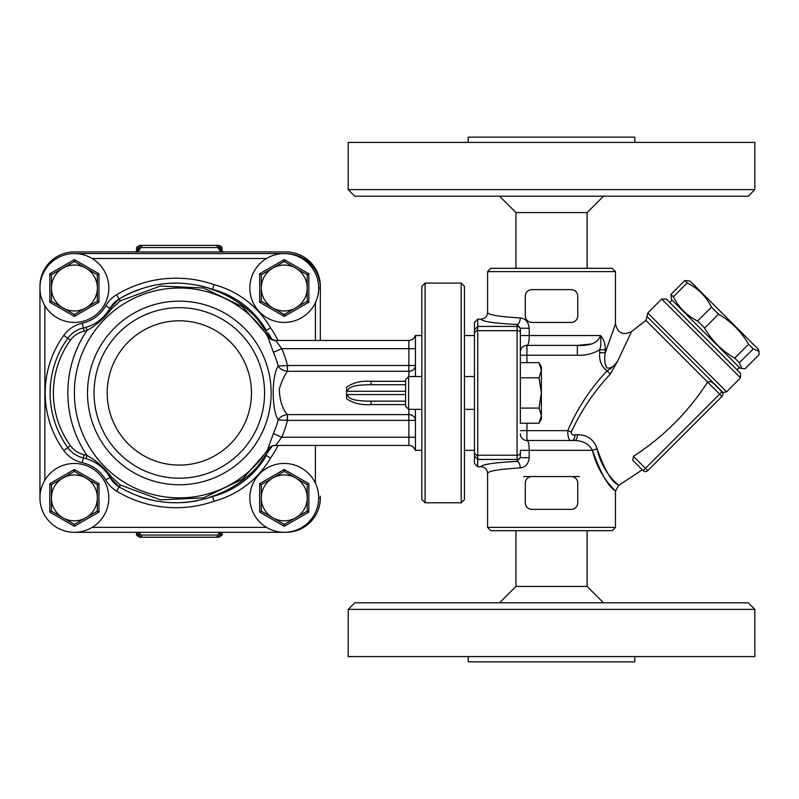 <?xml version="1.0" encoding="UTF-8"?>
<svg xmlns="http://www.w3.org/2000/svg" width="799" height="799" viewBox="0 0 799 799"><rect width="100%" height="100%" fill="white"/><g stroke="black" fill="none" stroke-linecap="round" stroke-linejoin="round"><path stroke-width="1.2" d="M179.326 478.202A85.263 85.263 0 0 0 253.163 350.312A85.263 85.263 0 0 0 105.478 350.312A85.263 85.263 0 0 0 179.326 478.202A85.263 85.263 0 0 0 253.163 350.312A85.263 85.263 0 0 0 105.478 350.312A85.263 85.263 0 0 0 179.326 478.202A85.263 85.263 0 0 0 253.163 350.312A85.263 85.263 0 0 0 105.478 350.312A85.263 85.263 0 0 0 179.326 478.202M39.95 288L39.95 497.877M285.902 253.613L285.902 253.573A34.437 34.437 0 0 1 320.339 288L320.339 340.474L320.339 288A34.437 34.437 0 0 0 285.902 253.573L74.387 253.573M74.387 532.314L285.902 532.314A34.437 34.437 0 0 0 320.339 497.877L320.339 496.239M265.777 456.319A109.862 109.862 0 0 1 257.678 466.456C244.304 481.148 228.164 491.455 209.248 497.358L212.604 496.539L214.052 501.243A93.463 93.463 0 0 0 270.511 458.127A114.776 114.776 0 0 0 278.122 445.413M270.511 458.127L266.357 455.49A88.539 88.539 0 0 1 209.248 497.358M212.604 289.348L214.052 284.644A114.776 114.776 0 0 0 116.574 294.771A31.151 31.151 0 0 0 105.688 305.927L109.952 308.374A26.237 26.237 0 0 1 119.121 298.976L109.952 308.374A26.237 26.237 0 0 1 119.121 298.976C148.854 281.797 180.015 278.581 212.604 289.348A109.862 109.862 0 0 0 198.342 285.373A109.862 109.862 0 0 1 212.604 289.348L209.248 288.519A88.539 88.539 0 0 1 266.337 330.357M209.248 288.519C228.174 294.441 244.314 304.739 257.678 319.43L272.199 339.825A109.862 109.862 0 0 0 268.434 333.503A109.862 109.862 0 0 1 272.209 339.825M105.688 305.927A36.075 36.075 0 0 1 82.257 323.205L83.336 328.009A40.989 40.989 0 0 0 89.578 326.072A40.989 40.989 0 0 1 86.052 327.3L86.991 330.436C96.299 325.323 104.549 318.062 111.72 308.664A3.276 0.729 29.8 0 0 109.952 308.374C104.419 317.752 96.449 324.054 86.052 327.3A40.989 40.989 0 0 1 83.336 328.009A26.237 26.237 0 0 0 67.785 338.257A93.463 93.463 0 0 0 67.785 447.63A26.237 26.237 0 0 0 83.336 457.877A40.989 40.989 0 0 1 86.052 458.586C96.449 461.832 104.409 468.134 109.952 477.502L119.121 486.901C148.784 504.079 179.945 507.285 212.604 496.539L210.776 497.168M271.161 446.531L242.516 479.16L203.495 497.887L160.419 499.854L120.25 484.993L111.72 477.223C104.549 467.824 96.299 460.564 86.991 455.44L86.052 458.586A40.989 40.989 0 0 0 83.336 457.877A26.237 26.237 0 0 1 67.785 447.63A93.463 93.463 0 0 1 67.785 338.257L70.442 340.174A22.951 22.951 0 0 1 84.045 331.205A44.275 44.275 0 0 0 86.991 330.436A111.5 111.5 0 0 0 86.991 455.44A44.275 44.275 0 0 0 84.045 454.681A22.951 22.951 0 0 1 70.442 445.702A90.187 90.187 0 0 1 70.442 340.174M111.72 477.223A3.276 0.729 150.2 0 1 109.952 477.502A40.989 40.989 0 0 0 105.418 471.09A40.989 40.989 0 0 1 109.952 477.502L105.688 479.949A31.151 31.151 0 0 0 116.574 491.115A114.776 114.776 0 0 0 214.052 501.243M111.72 308.664L120.25 300.893L160.499 286.022L203.525 288L242.516 306.716L271.141 339.345M257.678 466.456L272.219 446.052M217.188 495.18L218.716 494.671M120.25 484.993L119.121 486.901A26.237 26.237 0 0 1 109.952 477.502A26.237 26.237 0 0 0 119.121 486.901L116.574 491.115M198.292 500.524L190.522 501.842A109.862 109.862 0 0 1 189.792 501.932L190.192 501.882M160.909 501.752A109.862 109.862 0 0 1 150.392 499.765M149.343 499.505A109.862 109.862 0 0 1 148.664 499.335M154.816 500.733L148.424 499.275A109.862 109.862 0 0 1 139.865 496.668L141.243 497.148M266.357 330.396L270.511 327.75A93.463 93.463 0 0 0 214.052 284.644M91.006 325.473A40.989 40.989 0 0 0 97.708 321.707A40.989 40.989 0 0 1 91.006 325.473M104.359 315.965A40.989 40.989 0 0 0 105.648 314.506A40.989 40.989 0 0 1 104.359 315.965M116.574 294.771L119.121 298.976A109.862 109.862 0 0 1 138.077 289.857A109.862 109.862 0 0 0 119.121 298.976L120.25 300.893M156.075 284.913A109.862 109.862 0 0 1 177.987 283.096A109.862 109.862 0 0 0 156.075 284.913M405.602 401.138L371.076 401.138C362.127 401.048 347.755 400.748 347.645 394.576L346.566 395.685L346.566 387.185L346.566 390.202L347.645 391.3C347.755 385.128 362.117 384.828 371.076 384.738L405.602 384.738L371.076 384.738L371.076 381.293C361.488 380.574 353.328 382.541 346.566 387.175M346.566 395.685L346.566 398.701C353.328 403.335 361.498 405.293 371.076 404.594L405.602 404.594M408.878 409.338L408.878 445.413L275.715 445.413L281.747 437.213A111.58 111.58 0 0 0 287.48 420.374L415.44 420.374A6.562 5.773 180 0 0 408.878 414.601L287.39 414.601C282.387 408.958 279.68 400.449 279.29 389.073C281.757 381.143 284.454 375.21 287.39 371.285L287.48 365.503L278.202 366.002C271.53 375.989 271.55 409.887 278.202 419.884L287.48 420.374L287.48 414.601M267.475 335.999C267.985 337.847 270.731 339.335 275.715 340.474L408.878 340.474L408.878 348.674L281.747 348.674L275.775 340.514A9.838 9.768 -32.8 0 1 267.505 336.059L273.388 352.279A102.482 102.482 0 0 1 278.202 366.002C279.94 368.938 283.006 370.696 287.39 371.285L287.241 365.543M287.48 371.285L408.878 371.285A6.562 5.773 0 0 0 415.44 365.503L287.48 365.503A111.58 111.58 0 0 0 281.747 348.674L273.388 352.279M415.44 336.069L415.44 376.549M408.878 376.549L408.878 348.674L415.44 348.674M371.076 401.138L371.076 404.594M267.505 336.059A104.939 104.939 0 0 0 110.562 313.667A104.939 104.939 0 0 0 110.562 472.209A104.939 104.939 0 0 0 267.505 449.827L267.605 449.677M415.44 437.213L281.747 437.213L273.388 433.597L267.555 449.757M287.241 420.334L287.39 414.601C283.006 415.18 279.94 416.938 278.202 419.884A102.482 102.482 0 0 1 273.388 433.597M275.775 445.373A9.838 9.768 32.8 0 0 267.505 449.827C269.013 447.36 271.75 445.882 275.715 445.413M415.44 449.817L415.44 409.338M190.522 501.842L196.264 500.923M139.026 496.379L142.242 497.467M189.792 501.932L189.792 501.932A109.862 109.862 0 0 1 182.392 502.621M320.339 286.362A34.437 34.437 0 0 0 285.902 251.925L74.387 251.925A34.437 34.437 0 0 0 39.95 286.362M220.504 250.916L220.284 250.147L223.65 251.925A6.562 5.913 90 0 1 218.077 247.56L221.952 248.649C222.561 247.53 221.463 246.432 218.676 245.373L139.975 245.373L218.676 245.373M220.754 250.766L220.374 248.649A3.276 3.156 90 0 0 217.208 245.373M138.147 250.916L138.367 250.147L134.991 251.925A6.562 5.913 90 0 0 140.564 247.56L218.077 247.56A3.276 2.956 -90 0 0 215.291 245.373M138.896 532.314A6.562 5.913 -90 0 1 140.564 535.05L136.689 533.952L136.689 532.314M137.957 532.314L138.277 533.952A3.276 3.156 -90 0 0 141.433 537.238L218.676 537.238C221.772 535.72 222.861 534.621 221.952 533.952L220.374 533.952L220.684 532.314M219.745 532.314A6.562 5.913 -90 0 0 218.077 535.05L140.564 535.05A3.276 2.956 90 0 0 143.351 537.238L217.208 537.238A3.276 3.156 90 0 0 220.374 533.952L218.077 535.05A3.276 2.956 -90 0 1 215.291 537.238M136.689 533.952C135.86 534.751 136.949 535.849 139.975 537.238L141.433 537.238M136.689 251.565L136.689 248.649L138.277 248.649L137.887 250.756M141.433 245.373A3.276 3.156 -90 0 0 138.277 248.649L140.564 247.56A3.276 2.956 90 0 1 143.351 245.373M44.874 480.149A34.437 34.437 0 0 0 65.178 531.065A34.437 34.437 0 0 0 108.814 497.877A34.437 34.437 0 0 0 44.874 480.149L44.874 305.737A34.437 34.437 0 0 0 108.814 288A34.437 34.437 0 0 0 65.178 254.821A34.437 34.437 0 0 0 44.874 305.737M97.338 497.877A22.951 22.951 0 0 0 62.901 478.002A22.951 22.951 0 0 0 62.901 517.762A22.951 22.951 0 0 0 97.338 497.877L97.338 511.13L74.387 524.384L51.426 511.13L51.426 484.623L74.387 471.37L97.338 484.623L97.338 497.877M51.426 484.623L49.788 483.685L49.788 512.079L74.387 526.281L98.976 512.079L98.976 483.685L97.338 484.623M51.426 511.13L49.788 512.079M74.387 524.384L74.387 526.281M97.338 511.13L98.976 512.079M74.387 471.37L74.387 469.482L49.788 483.685M266.526 527.39A34.437 34.437 0 0 0 318.691 497.877A34.437 34.437 0 0 0 267.305 467.914A34.437 34.437 0 0 0 266.526 527.39L92.115 527.39M307.216 497.877A22.951 22.951 0 0 0 272.789 478.002A22.951 22.951 0 0 0 272.789 517.762A22.951 22.951 0 0 0 307.216 497.877L307.216 511.13L284.264 524.384L261.303 511.13L261.303 484.623L284.264 471.37L307.216 484.623L307.216 497.877M261.303 484.623L259.665 483.685L259.665 512.079L284.264 526.281L308.853 512.079L308.853 483.685L307.216 484.623M261.303 511.13L259.665 512.079M284.264 524.384L284.264 526.281M307.216 511.13L308.853 512.079M284.264 471.37L284.264 469.482L259.665 483.685M266.526 258.486A34.437 34.437 0 0 0 267.305 317.972A34.437 34.437 0 0 0 318.691 288A34.437 34.437 0 0 0 266.526 258.486L92.115 258.486M307.216 288A22.951 22.951 0 0 0 272.789 268.124A22.951 22.951 0 0 0 272.789 307.885A22.951 22.951 0 0 0 307.216 288L307.216 301.253L284.264 314.506L261.303 301.253L261.303 274.746L284.264 261.493L307.216 274.746L307.216 288M261.303 274.746L259.665 273.797L259.665 302.202L284.264 316.404L308.853 302.202L308.853 273.797L307.216 274.746M261.303 301.253L259.665 302.202M284.264 314.506L284.264 316.404M307.216 301.253L308.853 302.202M284.264 261.493L284.264 259.605L259.665 273.797M97.338 288A22.951 22.951 0 0 0 62.901 268.124A22.951 22.951 0 0 0 62.901 307.885A22.951 22.951 0 0 0 97.338 288L97.338 301.253L74.387 314.506L51.426 301.253L51.426 274.746L74.387 261.493L97.338 274.746L97.338 288M51.426 274.746L49.788 273.797L49.788 302.202L74.387 316.404L98.976 302.202L98.976 273.797L97.338 274.746M51.426 301.253L49.788 302.202M74.387 314.506L74.387 316.404M97.338 301.253L98.976 302.202M74.387 261.493L74.387 259.605L49.788 273.797M711.45 307.146C706.076 296.369 697.996 288.289 687.22 282.916L684.833 280.519L690.076 281.088L758.491 349.493L758.98 351.34L753.227 348.913L748.563 344.249C741.242 331.535 731.225 321.518 718.511 314.197L711.45 307.146L697.587 321.008L704.638 328.059C711.969 340.774 721.986 350.791 734.7 358.122L739.365 362.776L741.792 368.539L745.187 368.609L759.05 354.736L758.98 351.34M687.22 282.916L673.357 296.779C678.741 307.555 686.81 315.625 697.587 321.008M684.833 280.519L670.97 294.382L673.357 296.779M741.792 368.539L739.934 368.039L671.53 299.635L670.97 294.382M753.227 348.913L739.365 362.776M748.563 344.249L734.7 358.122M718.511 314.197L704.638 328.059M672.109 300.214L669.792 302.531M539.015 362.646L541.362 366.711L541.362 419.175L539.015 423.23L541.362 415.66L539.015 408.089L541.362 392.938L539.015 377.797L541.362 370.217L539.015 362.646L520.379 362.646L520.379 375.031L520.379 332.524L520.379 362.646M539.015 423.23L520.379 423.23L520.379 375.031M520.379 377.797L539.015 377.797M520.379 408.089L539.015 408.089M405.602 379.565L405.602 406.321L408.619 409.338L408.619 376.549L405.602 379.565M421.832 376.549L408.619 376.549M474.466 376.549L464.459 376.549M461.183 283.086L461.183 502.801L425.108 502.801L425.108 283.086L461.183 283.086L464.459 286.362L464.459 499.525L461.183 502.801M425.108 283.086L421.832 286.362L421.832 499.525L425.108 502.801M477.742 319.161L481.028 319.161C482.187 321.498 494.211 323.275 517.093 324.484L520.379 328.229L520.379 335.55L520.379 329.707A3.276 3.266 180 0 0 517.093 326.441L477.742 326.441L477.742 319.161L474.466 322.446L474.466 463.43L477.742 466.726L477.742 459.445L517.093 459.445L517.093 461.393A6.562 3.196 -92.8 0 1 520.299 467.924C525.462 467.345 528.439 463.919 529.218 457.657L529.218 450.326C529.198 444.154 528.439 440.868 526.931 440.489A6.562 6.562 0 0 1 520.379 433.937M520.379 328.229L529.218 328.229C528.449 321.987 525.482 318.561 520.299 317.952A6.562 3.196 92.8 0 1 517.093 324.484L517.093 455.22L477.742 455.22L477.742 459.445M477.742 455.22L477.742 330.666L517.093 330.666A3.276 1.858 180 0 1 520.379 332.524M474.466 332.684L477.652 329.558L477.742 330.666M477.652 456.329L474.466 453.193M477.742 326.441L477.652 329.558M520.379 423.23L520.379 410.856M526.931 362.646L526.931 345.388C528.429 345.018 529.198 341.742 529.218 335.55L520.379 335.55L520.379 351.95A6.562 6.562 0 0 1 526.931 345.388L577.347 345.388L591.07 344.049M571.255 432.079L567.719 430.651C567.849 438.132 569.278 441.408 572.014 440.489L574.661 440.489C583.2 440.748 589.123 444.034 592.419 450.326A6.562 1.248 -13.5 0 1 597.153 448.928C602.865 476.354 623.869 488.898 617.847 484.673C611.385 481.567 604.483 469.642 597.153 448.928C593.777 439.34 587.235 434.616 577.537 434.756L575.08 434.906C572.533 435.355 571.265 434.406 571.255 432.079C581.053 410.766 594.086 391.42 610.366 374.032L617.807 360.788C614.191 366.531 610.496 368.888 606.711 367.85C604.663 363.745 604.174 358.711 605.233 352.739L599.729 352.739L599.729 349.772C600.988 346.147 601.228 341.403 600.429 335.55C598.281 342.731 590.591 346.017 577.347 345.388L577.347 355.225C585.397 355.625 592.848 353.807 599.729 349.772L605.233 349.772C605.382 343.68 603.784 338.936 600.429 335.55L601.208 336.209M726.601 391.81L723.045 392.529L647.04 316.524L647.759 312.968L661.672 299.056L740.513 377.897L726.601 391.81L647.759 312.968M617.807 360.788C614.331 365.692 610.716 369.068 606.97 370.926L610.366 374.032L617.807 360.788L631.55 331.585L645.952 320.399L707.644 382.092C709.722 381.173 711.709 381.612 713.587 383.43L721.966 391.81L713.587 383.43M633.427 456.319C663.47 436.883 688.199 412.154 707.634 382.112L721.966 396.444A3.276 3.276 0 0 0 721.966 391.81L645.442 468.334L633.417 456.319L632.878 460.404L643.125 470.651L632.878 460.404M643.125 470.651A3.276 3.276 0 0 0 647.759 470.651L645.442 468.334L643.125 470.651A3.276 3.276 0 0 0 647.759 470.651L721.966 396.444A3.276 3.276 0 0 0 721.966 391.81A3.276 3.276 0 0 1 721.966 396.444A3.276 3.276 0 0 0 722.396 392.339L723.045 392.529M740.513 377.897L740.513 373.263L666.316 299.056L661.672 299.056M571.205 509.363L531.854 509.363A6.562 6.562 0 0 1 525.293 502.801L525.293 483.125A6.562 6.562 0 0 1 531.854 476.564L571.205 476.564A6.562 6.562 0 0 1 577.767 483.125L577.767 502.801A6.562 6.562 0 0 1 571.205 509.363M571.205 322.436L531.854 322.436A6.562 6.562 0 0 1 525.293 315.875L525.293 296.199A6.562 6.562 0 0 1 531.854 289.637L571.205 289.637A6.562 6.562 0 0 1 577.767 296.199L577.767 315.875A6.562 6.562 0 0 1 571.205 322.436M605.432 352.129L615.45 324.044L605.203 352.978M602.566 337.987L603.864 340.803M577.537 434.756A6.562 2.896 -90 0 1 574.661 440.489L526.931 440.489L526.931 423.23M572.014 440.489A6.562 3.096 90 0 0 575.08 434.906M592.419 450.326C600.738 473.138 608.149 486.421 614.661 490.177C620.803 495.13 599.5 480.259 592.419 450.326L520.379 450.326L520.379 457.657L520.379 450.326M618.646 485.412L615.47 491.025L611.904 487.2M487.58 527.39L490.866 530.676L612.194 530.676L615.48 527.39L487.58 527.39L487.58 473.308C488.469 470.951 499.365 469.153 520.299 467.924M491.535 471.18L494.451 470.531M487.58 271.61L615.48 271.61L612.194 268.324L490.866 268.324L487.58 271.61L487.58 312.569C487.19 316.564 485.003 318.761 481.028 319.161M520.299 317.952C499.365 316.724 488.469 314.936 487.58 312.569M477.742 466.726L481.028 466.726C485.003 467.125 487.19 469.323 487.58 473.308M520.379 456.179L520.379 457.657L520.379 456.179A3.276 3.266 180 0 1 517.093 459.445L517.093 455.22A3.276 1.858 180 0 0 520.379 453.363M529.218 457.657L520.379 457.657L517.093 461.393C494.211 462.611 482.187 464.389 481.028 466.726M634.825 656.598L634.825 661.852L468.234 661.852L468.234 656.598M515.944 530.676L515.944 586.426L587.105 586.426L603.505 602.816M348.204 656.598L754.845 656.598L754.845 609.377L348.204 609.377L348.204 656.598M754.845 609.377L748.293 602.816L354.766 602.816L348.204 609.377M515.944 586.426L499.555 602.816M468.234 142.402L468.234 137.148L634.825 137.148L634.825 142.402M587.105 268.324L587.105 212.574L515.944 212.574L499.555 196.184M515.944 268.324L515.944 212.574M754.845 142.402L348.204 142.402L348.204 189.623L754.845 189.623L754.845 142.402M348.204 189.623L354.766 196.184L748.293 196.184L754.845 189.623M523.655 476.564L531.854 476.564M571.205 476.564L579.405 476.564M179.326 465.088A72.15 72.15 0 0 0 241.807 356.873A72.15 72.15 0 0 0 116.844 356.873A72.15 72.15 0 0 0 179.326 465.088M179.326 484.763A91.825 91.825 0 0 0 267.915 368.808A91.825 91.825 0 0 0 87.86 401.068A91.825 91.825 0 0 0 179.326 484.763M285.902 532.274L285.902 532.314A34.437 34.437 0 0 0 320.339 497.877L318.691 497.877M320.339 288L318.691 288M84.045 331.205L83.336 328.009A26.237 26.237 0 0 0 67.785 338.257L63.79 335.38A98.377 98.377 0 0 0 63.79 450.506A31.151 31.151 0 0 0 82.257 462.681A36.075 36.075 0 0 1 105.688 479.949M70.442 445.702L63.79 450.506M84.045 454.681L82.257 462.681M82.257 323.205A31.151 31.151 0 0 0 63.79 335.38M278.122 340.474A114.776 114.776 0 0 0 270.511 327.75M347.645 391.3L405.602 391.3M405.602 394.576L347.645 394.576M405.602 381.293L371.076 381.293M315.415 302.671L315.415 340.474M315.415 445.413L315.415 483.215M98.976 483.685L74.387 469.482M308.853 483.685L284.264 469.482M308.853 273.797L284.264 259.605M98.976 273.797L74.387 259.605M474.466 456.189L477.652 459.245M477.652 326.641L474.466 329.687M600.429 335.55L529.218 335.55L529.218 328.229M520.379 355.225L577.347 355.225M721.966 391.81A3.276 3.276 0 0 1 722.396 392.339M599.729 352.739C598.97 360.429 601.387 366.491 606.97 370.926C590.381 388.624 577.297 408.539 567.719 430.651L520.379 430.651M605.233 352.739L605.233 349.772M474.466 335.55L464.459 335.55M474.466 450.326L464.459 450.326M408.878 340.474C412.114 340.274 414.222 338.636 415.23 335.55L421.832 335.55M408.878 445.413C412.114 445.612 414.222 447.25 415.23 450.326L421.832 450.326M221.952 533.952L221.952 532.314M221.952 251.565L221.952 248.649M136.689 248.649C135.81 247.9 136.899 246.801 139.975 245.373M739.355 367.46L737.038 369.777M421.832 409.338L408.619 409.338M474.466 409.338L464.459 409.338M645.952 320.409L647.04 316.524M618.646 485.422L642.266 469.802M631.55 331.585C623.03 335.73 617.677 333.193 615.48 323.975L615.48 271.61M615.48 491.025L615.48 527.39M587.105 530.676L587.105 586.426M587.105 212.574L603.505 196.184"/></g></svg>
